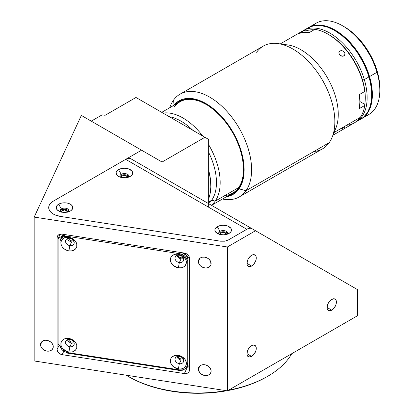 <?xml version="1.0" encoding="UTF-8"?>
<svg xmlns="http://www.w3.org/2000/svg" width="414" height="414" viewBox="0 0 414 414"><rect width="100%" height="100%" fill="white"/><g stroke="black" fill="none" stroke-linecap="round" stroke-linejoin="round"><path stroke-width="0.62" d="M127.967 376.274L128.899 376.812A97.513 56.299 0 0 0 226.805 390.759L216.874 392.218L207.409 393.031L197.851 393.3L188.292 393.031L178.827 392.218L169.543 390.878L160.534 389.015L151.881 386.65L143.674 383.814L135.989 380.523L127.967 376.274A98.832 57.06 0 0 0 225.951 390.63A98.832 57.06 180 0 1 127.967 376.274L127.967 375.472L127.967 376.274A98.832 57.06 180 0 1 126.141 375.187A98.832 57.06 0 0 0 127.967 376.274M291.777 353.675A98.832 57.06 180 0 1 267.739 376.274A98.832 57.06 180 0 1 228.595 390.154A98.832 57.06 0 0 0 291.777 353.675M227.886 390.562A97.513 56.299 0 0 0 266.807 376.807L259.713 380.523L252.028 383.814L243.82 386.65L227.886 390.562M219.875 234.448A3.296 1.904 180 0 1 219.87 234.35A3.296 1.904 180 0 1 221.904 232.596A3.296 1.904 180 0 1 225.495 233.004L225.495 234.645L225.495 233.004A3.296 1.904 180 0 1 226.458 234.35A3.296 1.904 180 0 1 226.453 234.448M121.105 177.425A3.296 1.904 180 0 1 121.1 177.327A3.296 1.904 180 0 1 123.134 175.567A3.296 1.904 180 0 1 126.725 175.981L126.725 177.622L126.725 175.981A3.296 1.904 180 0 1 127.688 177.327A3.296 1.904 180 0 1 127.683 177.425M61.215 211.999A3.296 1.904 180 0 1 61.21 211.906A3.296 1.904 180 0 1 63.244 210.146A3.296 1.904 180 0 1 66.83 210.56L66.83 212.201L66.83 210.56A3.296 1.904 180 0 1 67.798 211.906A3.296 1.904 180 0 1 67.792 211.999M198.378 369.148L199.884 365.909L198.378 369.148A6.588 5.196 24.9 0 1 198.767 367.358A6.588 5.196 24.9 0 1 205.851 365.008A6.588 5.196 24.9 0 1 211.109 371.12A6.588 5.196 24.9 0 1 210.721 372.905A6.588 5.196 24.9 0 1 203.631 375.26A6.588 5.196 24.9 0 1 198.378 369.148L199.45 366.328L201.209 365.112L203.502 364.667L205.986 365.05L208.278 366.209L210.033 367.963L210.985 370.049L210.985 372.15L210.033 373.94L208.278 375.151L205.986 375.601L203.502 375.219L201.209 374.059L199.45 372.305L198.378 369.148M198.378 261.555L199.884 258.315L198.378 261.555A6.588 5.196 24.9 0 1 198.767 259.764A6.588 5.196 24.9 0 1 205.851 257.415A6.588 5.196 24.9 0 1 211.109 263.521A6.588 5.196 24.9 0 1 210.721 265.312A6.588 5.196 24.9 0 1 203.631 267.661A6.588 5.196 24.9 0 1 198.378 261.555L198.865 259.568L200.241 258.036L202.306 257.192L204.744 257.156L207.176 257.943L209.241 259.428L210.622 261.389L210.985 264.551L210.033 266.347L208.278 267.558L205.986 268.008L203.502 267.625L200.241 265.648L198.865 263.687L198.378 261.555M40.546 344.733L42.047 341.493L40.546 344.733A6.588 5.196 24.9 0 1 40.934 342.942A6.588 5.196 24.9 0 1 48.019 340.593A6.588 5.196 24.9 0 1 53.271 346.699A6.588 5.196 24.9 0 1 52.883 348.49A6.588 5.196 24.9 0 1 45.799 350.844A6.588 5.196 24.9 0 1 40.546 344.733L41.617 341.907L43.372 340.696L45.664 340.246L48.148 340.634L50.446 341.788L52.2 343.548L53.152 345.633L53.152 347.734L52.2 349.525L50.446 350.736L48.148 351.186L45.664 350.803L42.409 348.826L41.027 346.865L40.546 344.733M183.04 257.575A3.296 2.598 24.9 0 1 177.968 255.221M73.578 341.783A3.296 2.598 24.9 0 1 68.501 339.423M73.578 240.643A3.296 2.598 24.9 0 1 68.501 238.288M183.04 358.715A3.296 2.598 24.9 0 1 177.968 356.361M331.749 310.158L327.091 307.467L331.749 310.158A6.588 3.804 -60 0 1 328.452 310.484A6.588 3.804 -60 0 1 327.443 305.201A6.588 3.804 -60 0 1 331.749 299.394A6.588 3.804 -60 0 1 335.045 299.068A6.588 3.804 -60 0 1 336.054 304.352A6.588 3.804 -60 0 1 331.749 310.158L329.161 310.743L327.872 310.003L327.179 308.466L327.443 305.201L328.452 302.872L329.963 300.833L331.749 299.394L334.336 298.81L336.054 300.233L336.406 302.085L336.054 304.352L334.336 307.757L331.749 310.158M251.614 356.423L246.956 353.732L251.614 356.423A6.588 3.804 -60 0 1 248.317 356.749A6.588 3.804 -60 0 1 247.308 351.47A6.588 3.804 -60 0 1 251.614 345.664A6.588 3.804 -60 0 1 254.91 345.338A6.588 3.804 -60 0 1 255.919 350.617A6.588 3.804 -60 0 1 251.614 356.423L249.026 357.008L247.738 356.268L247.044 354.731L247.308 351.47L248.317 349.142L250.703 346.29L252.524 345.24L254.201 345.074L255.919 346.497L256.271 348.35L255.919 350.617L254.201 354.022L251.614 356.423M251.614 266.042L246.956 263.351L251.614 266.042A6.588 3.804 -60 0 1 248.317 266.368A6.588 3.804 -60 0 1 247.308 261.089A6.588 3.804 -60 0 1 251.614 255.283A6.588 3.804 -60 0 1 254.91 254.957A6.588 3.804 -60 0 1 255.919 260.235A6.588 3.804 -60 0 1 251.614 266.042L249.026 266.632L247.738 265.886L247.044 264.349L247.308 261.089L248.317 258.76L250.703 255.909L252.524 254.858L254.201 254.693L255.919 256.116L256.271 257.974L255.919 260.235L254.201 263.64L251.614 266.042M204.93 137.282L208.661 139.435L208.661 207.238L208.661 139.435L204.93 137.282L162.071 162.029L141.567 150.194L53.323 201.142L49.892 204.107L49.23 205.235L48.692 207.6L49.23 209.965L49.892 211.093L51.957 213.158L54.876 214.845L60.408 216.418L220.615 241.202L224.709 241.202L228.254 240.022L249.932 227.503L357.561 289.645L357.561 315.696L357.561 289.645L255.521 230.733L227.389 246.977L227.389 390.852L357.561 315.696L227.389 390.852L227.389 246.977L34.181 217.086L34.181 360.961L227.389 390.852L34.181 360.961L34.181 217.086L81.356 115.434L141.567 150.194L53.323 201.142L49.892 204.107L49.23 205.235L48.692 207.6A15.815 9.129 180 0 1 53.323 201.142L125.711 159.349L246.842 229.284L125.711 159.349A10.541 6.086 120 0 1 130.984 158.826L255.521 230.733L227.389 246.977L34.181 217.086L81.356 115.434L162.071 162.029L204.93 137.282L135.978 97.476L204.93 137.282M60.159 234.205L60.159 234.686L60.159 234.205M187.175 366.918L189.467 366.918A5.273 4.156 -155.1 0 1 187.449 366.959L184.375 373.573L187.449 366.959L187.175 366.918M183.33 257.404L181.705 257.886L179.862 257.451L178.434 256.24L177.963 255.195M73.868 341.607L72.238 342.093L70.996 341.902L69.366 340.913L68.496 339.402M73.868 240.467L72.238 240.953L70.996 240.762L69.366 239.773L68.496 238.262M183.33 358.545L181.705 359.026L179.862 358.591L178.434 357.375L177.963 356.335M189.467 258.16L189.467 370.059A5.273 4.156 24.9 0 1 189.157 371.487A5.273 4.156 24.9 0 1 184.375 373.573L62.183 354.669L63.823 351.134L62.183 354.669A5.273 4.156 24.9 0 1 57.091 349.582L59.14 345.172L57.091 349.582L57.091 237.683L58.296 235.09L57.091 237.683A5.273 4.156 24.9 0 1 57.401 236.249A5.273 4.156 24.9 0 1 62.183 234.164L184.375 253.068A5.273 4.156 24.9 0 1 189.467 258.16L189.467 370.059L189.079 371.648L187.977 372.869L186.326 373.547L184.375 373.573L62.183 354.669L59.352 353.509L57.95 352.102L57.091 349.582L57.091 237.683L57.479 236.094L58.581 234.867L60.232 234.189L62.183 234.164L184.375 253.068L186.326 253.699L187.977 254.884L189.079 256.452L189.467 258.16L184.375 253.068L189.467 258.16M219.932 234.722L220.119 233.62L220.833 233.004L223.162 232.451L225.495 233.004L226.21 233.62L226.396 234.722M121.162 177.699L121.349 176.597L122.063 175.981L124.391 175.422L126.725 175.981L127.44 176.597L127.626 177.699M61.272 212.273L61.764 210.845L64.501 210.001L67.244 210.845L67.736 212.273M249.932 227.503L130.984 158.826L249.932 227.503L228.254 240.022L246.842 229.284A10.541 6.086 -60 0 1 252.116 228.766M91.251 121.147L102.165 114.844L105.104 115.299L135.978 97.476L105.104 115.299L102.165 114.844L91.251 121.147M179.345 356.382A4.482 3.535 -155.1 0 0 175.013 359.373A4.482 3.535 -155.1 0 0 179.345 363.699L178.351 368.952A8.301 6.546 24.9 0 1 170.335 360.93A8.301 6.546 24.9 0 1 178.351 355.393L179.345 356.382A4.482 3.535 24.9 0 1 183.407 361.924A4.482 3.535 24.9 0 1 179.345 363.699A4.482 3.535 24.9 0 1 175.277 358.157A4.482 3.535 24.9 0 1 179.345 356.382L178.351 355.393A8.301 6.546 24.9 0 1 186.372 363.414A8.301 6.546 24.9 0 1 178.351 368.952L179.345 363.699L181.084 359.952L179.345 363.699A4.482 3.535 -155.1 0 0 183.671 360.708A4.482 3.535 -155.1 0 0 179.345 356.382M176.918 356.635A4.482 3.535 -155.1 0 0 181.084 359.952A4.482 3.535 -155.1 0 0 183.511 359.699M69.878 339.449A4.482 3.535 -155.1 0 0 65.552 342.435A4.482 3.535 -155.1 0 0 69.878 346.766L68.89 352.014A8.301 6.546 24.9 0 1 60.868 343.998A8.301 6.546 24.9 0 1 68.89 338.461L69.878 339.449A4.482 3.535 24.9 0 1 73.94 344.991A4.482 3.535 24.9 0 1 69.878 346.766A4.482 3.535 24.9 0 1 65.81 341.219A4.482 3.535 24.9 0 1 69.878 339.449L68.89 338.461A8.301 6.546 24.9 0 1 76.906 346.477A8.301 6.546 24.9 0 1 68.89 352.014L69.878 346.766L71.617 343.015L69.878 346.766A4.482 3.535 -155.1 0 0 74.204 343.775A4.482 3.535 -155.1 0 0 69.878 339.449M67.451 339.703A4.482 3.535 -155.1 0 0 71.617 343.015A4.482 3.535 -155.1 0 0 74.044 342.761M179.345 255.241A4.482 3.535 -155.1 0 0 175.013 258.232A4.482 3.535 -155.1 0 0 179.345 262.559L178.351 267.811A8.301 6.546 24.9 0 1 170.335 259.79A8.301 6.546 24.9 0 1 178.351 254.253L179.345 255.241A4.482 3.535 24.9 0 1 183.407 260.789A4.482 3.535 24.9 0 1 179.345 262.559A4.482 3.535 24.9 0 1 175.277 257.016A4.482 3.535 24.9 0 1 179.345 255.241L178.351 254.253A8.301 6.546 24.9 0 1 186.372 262.274A8.301 6.546 24.9 0 1 178.351 267.811L179.345 262.559L181.084 258.812L179.345 262.559A4.482 3.535 -155.1 0 0 183.671 259.573A4.482 3.535 -155.1 0 0 179.345 255.241M176.918 255.495A4.482 3.535 -155.1 0 0 181.084 258.812A4.482 3.535 -155.1 0 0 183.511 258.559M69.878 238.309A4.482 3.535 -155.1 0 0 65.552 241.295A4.482 3.535 -155.1 0 0 69.878 245.626L68.89 250.879A8.301 6.546 24.9 0 1 60.868 242.858A8.301 6.546 24.9 0 1 68.89 237.32L69.878 238.309A4.482 3.535 24.9 0 1 73.94 243.851A4.482 3.535 24.9 0 1 69.878 245.626A4.482 3.535 24.9 0 1 65.81 240.079A4.482 3.535 24.9 0 1 69.878 238.309L68.89 237.32A8.301 6.546 24.9 0 1 76.906 245.336A8.301 6.546 24.9 0 1 68.89 250.879L69.878 245.626L71.617 241.879L69.878 245.626A4.482 3.535 -155.1 0 0 74.204 242.635A4.482 3.535 -155.1 0 0 69.878 238.309M67.451 238.562A4.482 3.535 -155.1 0 0 71.617 241.879A4.482 3.535 -155.1 0 0 74.044 241.621M58.115 344.148L60.108 346.14L58.115 344.148L58.115 238.702L59.818 235.028L60.729 234.117M67.027 353.059L66.214 352.247L67.027 353.059L181.58 370.778L183.097 369.733L181.58 370.778M64.227 234.479L58.115 238.702L64.227 234.479M186.797 366.773L187.48 365.303A7.907 6.236 -155.1 0 0 187.946 363.156L187.263 364.625A7.907 6.236 24.9 0 1 186.797 366.773A7.907 6.236 24.9 0 1 179.624 369.899L67.617 352.573A7.907 6.236 24.9 0 1 59.978 344.934L60.558 347.496L62.214 349.846L64.693 351.631L67.617 352.573L179.624 369.899L182.548 369.862L185.027 368.843L186.683 367.006L187.263 364.625L187.263 261.332L187.946 259.863A7.907 6.236 -155.1 0 0 182.243 252.737M66.359 234.81A7.907 6.236 -155.1 0 0 61.127 238.029L60.444 239.499A7.907 6.236 24.9 0 1 67.617 236.368L68.207 235.095L67.617 236.368L179.624 253.699L180.219 252.426L179.624 253.699A7.907 6.236 24.9 0 1 187.263 261.332L186.683 258.776L185.027 256.421L182.548 254.641L179.624 253.699L67.617 236.368L64.693 236.41L62.214 237.424L60.558 239.261L59.978 241.641A7.907 6.236 24.9 0 1 60.444 239.499M59.978 241.641L59.978 344.934M178.351 355.393L181.42 356.382L184.023 358.255L185.022 359.435L186.217 362.064L186.372 363.414L185.762 365.914L184.023 367.844L181.42 368.91L178.351 368.952L173.901 367.12L171.686 364.905L170.49 362.276L170.335 360.93L170.946 358.431L172.685 356.501L175.282 355.435L178.351 355.393M68.89 338.461L73.345 340.292L75.555 342.502L76.75 345.131L76.75 347.776L75.555 350.037L73.345 351.564L71.958 351.972L68.89 352.014L65.821 351.025L62.219 347.972L61.024 345.343L61.024 342.699L62.219 340.437L64.434 338.911L67.322 338.347L68.89 338.461M178.351 254.253L181.42 255.247L184.023 257.115L185.762 259.583L186.217 260.929L186.217 263.573L185.022 265.829L184.023 266.704L181.42 267.77L178.351 267.811L173.901 265.979L171.686 263.765L170.49 261.136L170.335 259.79L170.946 257.291L172.685 255.36L175.282 254.294L178.351 254.253M68.89 237.32L73.345 239.152L75.555 241.362L76.75 243.991L76.75 246.635L75.555 248.897L73.345 250.423L71.958 250.837L68.89 250.879L67.322 250.506L64.434 249.047L62.219 246.832L61.024 244.203L60.868 242.858L61.479 240.358L63.218 238.428L65.821 237.362L68.89 237.32M187.263 261.332L187.263 364.625L187.946 363.156L187.946 259.863L187.263 261.332M186.429 367.43L189.467 365.334L186.429 367.43M181.798 252.581L185.71 254.952L187.366 257.306L187.946 259.863L187.946 363.156L187.366 365.536M61.117 238.045L62.897 235.954L65.376 234.94L66.809 234.795M227.26 234.215A4.482 2.587 0 0 0 225.697 231.033A4.482 2.587 0 0 0 219.994 231.338L217.293 226.66A8.301 4.792 180 0 1 229.035 226.66A8.301 4.792 180 0 1 229.035 233.434L229.035 233.434A8.301 4.792 180 0 1 217.293 233.434A8.301 4.792 180 0 1 217.293 226.66L219.994 231.338A4.482 2.587 180 0 1 224.88 230.779A4.482 2.587 180 0 1 227.643 233.165A4.482 2.587 180 0 1 227.26 234.215M227.524 233.76A4.482 2.587 0 0 0 224.388 231.861A4.482 2.587 0 0 0 219.994 232.523L219.994 231.338L219.994 232.523A4.482 2.587 0 0 0 218.804 233.76M68.6 211.771A4.482 2.587 0 0 0 67.037 208.589A4.482 2.587 0 0 0 61.334 208.889L58.633 204.211A8.301 4.792 180 0 1 70.375 204.211A8.301 4.792 180 0 1 70.375 210.99L70.375 210.99A8.301 4.792 180 0 1 58.633 210.99A8.301 4.792 180 0 1 58.633 204.211L61.334 208.889A4.482 2.587 180 0 1 66.219 208.33A4.482 2.587 180 0 1 68.983 210.721A4.482 2.587 180 0 1 68.6 211.771M68.864 211.311A4.482 2.587 0 0 0 65.728 209.417A4.482 2.587 0 0 0 61.334 210.074L61.334 208.889L61.334 210.074A4.482 2.587 0 0 0 60.144 211.311M128.49 177.192A4.482 2.587 0 0 0 126.927 174.009A4.482 2.587 0 0 0 121.224 174.315L118.523 169.631A8.301 4.792 180 0 1 130.265 169.631A8.301 4.792 180 0 1 130.265 176.411L130.265 176.411A8.301 4.792 180 0 1 118.523 176.411A8.301 4.792 180 0 1 118.523 169.631L121.224 174.315A4.482 2.587 180 0 1 126.11 173.751A4.482 2.587 180 0 1 128.873 176.141A4.482 2.587 180 0 1 128.49 177.192M128.754 176.737A4.482 2.587 0 0 0 125.618 174.837A4.482 2.587 0 0 0 121.224 175.495L121.224 174.315L121.224 175.495A4.482 2.587 0 0 0 120.034 176.737M60.408 216.418A15.815 9.129 180 0 1 48.692 207.6L49.23 209.965L49.892 211.093L51.957 213.158L54.876 214.845L60.408 216.418L220.615 241.202L224.709 241.202L228.254 240.022M120.298 177.192A4.482 2.587 180 0 1 119.915 176.141A4.482 2.587 180 0 1 121.224 174.315A4.482 2.587 0 0 0 120.298 177.192M60.408 211.771A4.482 2.587 180 0 1 60.025 210.721A4.482 2.587 180 0 1 61.334 208.889A4.482 2.587 0 0 0 60.408 211.771M219.068 234.215A4.482 2.587 180 0 1 218.685 233.165A4.482 2.587 180 0 1 219.994 231.338A4.482 2.587 0 0 0 219.068 234.215M229.035 233.434L226.339 234.474L223.162 234.841L218.551 234.034L215.492 231.881L214.861 230.044L215.021 229.113L215.492 228.212L217.293 226.66L219.989 225.62L223.162 225.252L227.778 226.06L230.836 228.212L231.467 230.044L230.836 231.881L229.035 233.434M70.375 210.99L66.121 212.299L61.324 212.03L57.598 210.265L56.361 208.537L56.361 206.664L57.598 204.935L61.324 203.171L64.501 202.808L67.679 203.171L70.375 204.211L71.405 204.935L72.647 206.664L72.647 208.537L71.405 210.265L70.375 210.99M130.265 176.411L126.011 177.725L121.219 177.451L118.523 176.411L116.722 174.858L116.091 173.021L116.251 172.089L116.722 171.189L118.523 169.631L121.219 168.596L124.391 168.229L129.008 169.036L132.066 171.189L132.697 173.021L132.066 174.858L130.265 176.411M228.652 215.218L130.984 158.826L228.652 215.218M215.187 201.142L211.709 200.21A50.073 28.913 60 0 1 208.661 203.595A50.073 28.913 -120 0 0 211.709 200.21L208.661 201.97L211.709 200.21A50.073 28.913 -120 0 0 208.661 152.414A50.073 28.913 60 0 1 211.709 200.21L215.187 201.142A52.713 30.434 60 0 1 211.347 205.225A52.713 30.434 -120 0 0 215.187 201.142L238.599 187.625L215.187 201.142A52.713 30.434 -120 0 0 208.661 144.74A52.713 30.434 60 0 1 215.187 201.142M163.044 113.1A52.713 30.434 60 0 1 202.772 136.035A52.713 30.434 -120 0 0 163.044 113.1M208.594 170.019L210.39 178.801L210.845 187.061L209.934 194.482L208.661 198.658A50.073 28.913 60 0 0 208.661 170.263M192.795 130.275A50.073 28.913 -120 0 0 169.295 116.707A50.073 28.913 60 0 1 192.795 130.275M369.542 76.574A52.713 30.434 60 0 1 361.448 118.771A52.713 30.434 60 0 1 361.168 118.927L363.885 117.074L367.948 112.411L369.516 109.503L371.643 102.656L372.367 94.677L372.191 90.361L370.773 81.263L369.542 76.574L376.994 72.274L369.542 76.574L366.105 67.146L361.474 57.944L358.767 53.546L355.828 49.328L349.39 41.628L342.399 35.133L338.781 32.421L335.128 30.103L327.857 26.724L320.86 25.13L314.417 25.378L311.473 26.191L308.461 27.634A52.713 30.434 60 0 1 308.74 27.474A52.713 30.434 60 0 1 369.542 76.574M361.448 118.771L368.905 114.466A52.713 30.434 -120 0 0 376.994 72.274A52.713 30.434 60 0 1 379.819 90.335A52.713 30.434 60 0 1 364.91 116.158M379.819 90.335L379.819 88.187A50.073 28.913 -120 0 0 377.138 71.022L376.994 72.274L377.138 71.022L379.146 79.855L379.819 88.223M344.412 26.853L347.915 29.078L354.72 34.579L361.132 41.353L364.113 45.142L369.474 53.323L371.803 57.644L373.873 62.064L377.138 71.022A50.073 28.913 -120 0 0 344.412 26.858L342.549 25.782A52.713 30.434 60 0 1 376.994 72.274A52.713 30.434 -120 0 0 316.192 23.168L308.74 27.474M312.73 25.782A52.713 30.434 60 0 1 342.549 25.782M358.457 120.257A52.713 30.434 -120 0 0 360.889 119.092A52.713 30.434 -120 0 0 368.983 76.9L364.325 79.586A52.713 30.434 60 0 1 356.231 121.783A52.713 30.434 60 0 1 355.284 122.29A52.713 30.434 -120 0 0 364.325 79.586L362.529 80.042A51.393 29.673 60 0 1 364.775 104.354L364.791 105.435A52.713 30.434 60 0 1 360.289 117.364L334.082 132.496L360.289 117.364A52.713 30.434 60 0 1 346.647 125.24M328.483 34.445A51.393 29.673 60 0 1 362.529 80.042L364.594 89.103L365.112 93.476L365.283 97.688L364.791 105.435L359.383 108.556L359.88 101.849L359.383 94.568L364.791 91.447L364.775 90.366A51.393 29.673 -120 0 0 328.944 34.709L332.54 36.991L339.527 42.637L346.104 49.592L349.162 53.473L354.663 61.877L359.176 70.846L362.529 80.042L364.325 79.586A52.713 30.434 -120 0 0 302.608 31.05A52.713 30.434 60 0 1 303.519 30.486A52.713 30.434 60 0 1 364.325 79.586L368.983 76.9A52.713 30.434 -120 0 0 308.182 27.795L303.519 30.486M299.193 33.28A52.713 30.434 60 0 1 304.378 30.284L305.786 30.967L308.782 30.118L314.086 29.798A51.393 29.673 60 0 0 305.786 30.967L306.267 32.214M356.231 121.783L363.326 117.4L367.389 112.737L370.194 106.564L371.622 99.117L371.632 90.682L370.214 81.584L367.42 72.176L363.368 62.819L358.208 53.867L355.269 49.654L348.831 41.949L341.84 35.459L334.569 30.424L327.298 27.045L320.301 25.451L313.853 25.699L308.202 27.785M369.184 76.668L368.952 76.797L369.184 76.668A52.449 30.279 -120 0 0 319.427 25.378A52.449 30.279 60 0 1 369.184 76.668A52.449 30.279 60 0 1 368.605 110.564A52.449 30.279 -120 0 0 369.184 76.668L369.184 76.668M366.561 113.953A52.449 30.279 -120 0 0 369.371 76.559A52.449 30.279 -120 0 0 315.463 25.456M339.206 51.626L340.986 50.596L343.366 51.191L344.909 53.111L344.712 55.233L342.927 56.263L340.603 55.595L339.656 54.731L338.921 53.127L338.994 52.081L339.935 50.927L338.926 52.371L339.935 50.927L341.581 50.591L343.366 51.191L344.909 53.111L344.934 54.762L344.386 55.636L342.927 56.263L341.747 56.138L339.656 54.731L339.061 53.675L338.895 52.588L339.257 51.543M332.97 135.212L354.368 122.86A52.713 30.434 -120 0 0 360.289 117.364A52.713 30.434 -120 0 0 364.791 105.435L359.383 108.556A52.713 30.434 -120 0 0 359.383 94.568L364.791 91.447L364.775 90.366L363.896 85.356L360.884 75.089L356.33 64.9L350.456 55.274L343.553 46.684L335.94 39.532L328.907 34.688M341.752 128.707L344.712 127.17M239.323 196.888A59.3 34.238 60 0 1 222.447 199.025A59.3 34.238 -120 0 0 245.988 190.704L329.233 142.644L245.988 190.704A59.3 34.238 60 0 1 239.323 196.888L322.568 148.823A59.3 34.238 -120 0 0 329.233 142.644A59.3 34.238 60 0 1 313.884 151.503M169.735 107.728A59.3 34.238 60 0 1 173.362 100.359A59.3 34.238 -120 0 0 169.735 107.728M226.122 196.795L232.063 194.958L234.671 193.354L239.033 188.841L245.988 190.704L239.033 188.841A54.027 31.195 60 0 1 226.37 196.753M172.912 105.891L173.362 100.359L172.912 105.891M224.957 195.501A52.713 30.434 -120 0 0 238.599 187.625L238.547 188.241L240.234 185.42L241.595 182.238L243.272 174.905L243.51 166.526L242.309 157.429L239.711 147.953L235.814 138.462L233.424 133.831L227.876 125.012L221.485 117.058L214.493 110.284L207.181 104.949L199.817 101.254L192.686 99.344L186.067 99.293L180.214 101.099L175.857 104.193A53.235 30.734 60 0 1 205.949 104.214A53.235 30.734 60 0 1 243.592 169.419A53.235 30.734 60 0 1 238.547 188.241L238.599 187.625A52.713 30.434 -120 0 0 243.592 169.197M206.136 104.323A52.713 30.434 -120 0 0 174.04 107.314M238.547 188.241A53.235 30.734 60 0 1 228.564 195.491L231.68 194.269L234.252 192.686L238.547 188.241M239.033 188.841L242.123 182.75L243.825 175.308L244.069 166.806L242.847 157.574L240.213 147.953L236.254 138.328L231.136 129.059L225.05 120.51L218.23 113.001L210.933 106.828L203.45 102.222L196.06 99.365L189.048 98.366L182.688 99.257L177.223 102.015L173.663 105.461A54.027 31.195 60 0 1 225.713 121.349A54.027 31.195 60 0 1 239.033 188.841M245.988 190.704A59.3 34.238 -120 0 0 230.639 115.703A59.3 34.238 -120 0 0 173.362 100.359A59.3 34.238 60 0 1 180.023 94.18A59.3 34.238 60 0 1 235.199 121.856A59.3 34.238 60 0 1 245.988 190.704M256.608 52.299A59.3 34.238 60 0 1 277.96 43.599A59.3 34.238 60 0 1 322.568 80.352A59.3 34.238 60 0 1 332.09 137.36A59.3 34.238 60 0 1 329.233 142.644A59.3 34.238 -120 0 0 318.449 73.795A59.3 34.238 -120 0 0 263.273 46.114L180.023 94.18M332.09 137.36L335.811 128.273A52.713 30.434 -120 0 0 327.345 77.594A52.713 30.434 -120 0 0 287.694 44.929L277.96 43.599M280.262 43.915L301.656 31.562A52.713 30.434 -120 0 1 304.378 30.284L298.975 33.405A52.713 30.434 -120 0 1 309.465 32.468L314.868 29.347A52.713 30.434 60 0 1 328.012 34.171A52.713 30.434 60 0 1 364.791 91.447A52.713 30.434 -120 0 0 314.868 29.347L309.465 32.468L303.974 32.297L298.975 33.405L304.378 30.284L305.786 30.967M359.88 101.528L364.775 104.354M283.093 44.728A52.713 30.434 60 0 1 327.345 77.594A52.713 30.434 60 0 1 333.684 132.356M267.739 376.274L266.807 376.807M211.523 205.328L232.673 193.115M161.734 112.344L183.33 99.877M243.592 168.99L243.592 169.419M206.322 104.431L205.949 104.214M328.944 34.709L328.012 34.171"/></g></svg>
